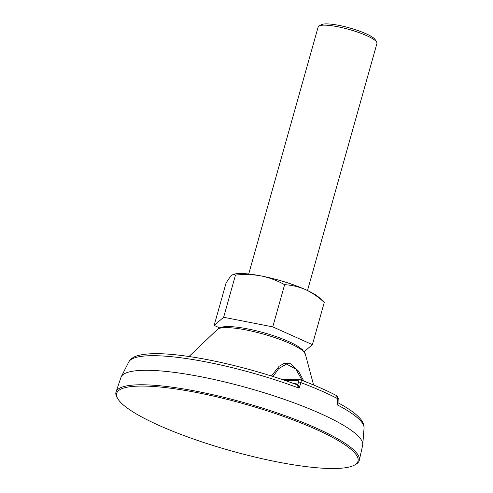 <?xml version="1.0" encoding="UTF-8"?>
<svg xmlns="http://www.w3.org/2000/svg" width="493" height="493" viewBox="0 0 493 493"><rect width="100%" height="100%" fill="white"/><g stroke="black" fill="none" stroke-linecap="round" stroke-linejoin="round"><path stroke-width="0.74" d="M248.712 273.997L318.164 26.924A30.529 5.934 15.7 0 1 319.063 25.956L321.504 24.65A28.495 5.54 15.7 0 1 365.282 33.419A28.495 5.54 15.7 0 1 375.278 39.767L376.683 42.151A30.529 5.934 15.7 0 1 376.948 43.446L307.496 290.525M319.063 25.956A30.529 5.934 15.7 0 1 365.972 35.348A30.529 5.934 15.7 0 1 376.683 42.151M161.741 426.624A125.327 24.36 -164.3 0 0 354.294 465.182A125.327 24.36 -164.3 0 0 312.932 427.967A125.327 24.36 -164.3 0 0 177.314 389.174A125.327 24.36 -164.3 0 0 117.772 398.701A125.327 24.36 -164.3 0 0 161.741 426.624M117.772 398.701L117.075 397.506A126.344 24.564 15.7 0 1 116.052 391.898A126.344 24.564 15.7 0 1 188.499 389.778A126.344 24.564 15.7 0 1 313.819 427.012A126.344 24.564 15.7 0 1 359.305 460.271A126.344 24.564 15.7 0 1 355.508 464.529L354.294 465.182M116.052 391.898L120.982 377.379A125.53 24.404 15.7 0 1 121.253 376.738A125.53 24.404 15.7 0 1 194.525 375.549A125.53 24.404 15.7 0 1 317.467 412.259A125.53 24.404 15.7 0 1 362.762 444.624A125.53 24.404 15.7 0 1 362.657 445.308L359.305 460.271M282.051 379.468L300.422 379.795C314.343 385.045 326.348 390.296 336.442 395.552L337.723 398.714L337.514 404.969L337.915 402.726M303.842 381.101L298.357 370.989L290.648 363.785L284.288 363.353L279.063 366.293L271.433 376.011M296.379 384.515C261.949 371.74 219.348 360.722 186.816 356.199C164.083 352.963 147.592 352.822 137.35 355.773C133.467 356.815 130.602 358.879 128.753 361.973A122.301 23.775 15.7 0 1 299.091 388.164L296.737 384.713L296.077 384.441L296.737 384.713L297.852 384.293L299.091 388.164L300.976 382.642C301.389 380.781 301.063 379.813 299.997 379.733M337.723 402.602C348.089 408.13 355.49 413.374 359.933 418.329C362.712 421.244 364.087 424.504 364.056 428.115A122.301 23.775 15.7 0 0 337.514 404.969L338.032 403.04M296.077 384.441L297.088 383.973L297.852 384.293L298.579 382.137L298.043 380.664L285.237 380.553M293.489 383.462L297.088 383.973M302.215 380.479L295.868 369.115L286.464 364.044L278.65 368.653L273.042 376.516M304.193 351.688L312.396 344.644L272.765 326.877L223.637 317.27L214.147 325.423L219.699 327.913M223.637 317.27L235.494 275.088L233.534 274.262L231.858 275.217C230.213 276.709 228.259 279.383 226.004 283.241L214.147 325.423M272.765 326.877L284.621 284.695C277.325 280.603 269.505 277.682 261.167 275.944C252.773 274.41 244.214 274.126 235.494 275.088M312.396 344.644L324.252 302.462C318.503 297.039 312.272 292.762 305.549 289.625C298.77 286.71 291.794 285.065 284.621 284.695M233.534 274.262L234.754 273.997A46.817 9.102 15.7 0 1 261.167 275.944A46.817 9.102 15.7 0 1 305.549 289.625A46.817 9.102 15.7 0 1 319.415 297.797L324.252 302.462M288.83 342.968A45.954 8.936 15.7 0 1 305.34 354.091L302.295 349.549L297.908 346.314C294.105 343.96 289.175 341.594 283.13 339.202C265.635 332.214 241.077 326.502 228.284 326.612C223.995 326.317 220.377 327.241 217.438 329.386A45.954 8.936 15.7 0 1 226.139 327.605A45.954 8.936 15.7 0 1 288.83 342.968M298.579 382.137A2.034 0.838 -161.3 0 1 300.976 382.642A121.093 23.541 15.7 0 1 320.851 390.69A121.093 23.541 15.7 0 1 337.723 398.714L337.736 399.262M299.473 379.622A2.034 1.621 90.5 0 0 298.043 380.664M364.056 428.115L362.762 444.624M305.34 354.091L313.585 384.996M128.753 361.973L121.253 376.738M336.442 395.552C337.452 395.885 338.599 398.677 338.167 399.003L338.025 403.04M217.438 329.386L188.998 356.519"/></g></svg>
